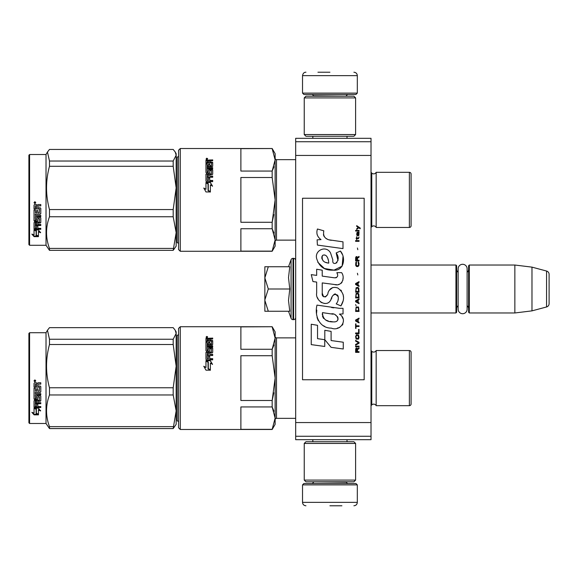 <?xml version="1.0" encoding="UTF-8"?>
<svg xmlns="http://www.w3.org/2000/svg" width="578" height="578" viewBox="0 0 578 578"><rect width="100%" height="100%" fill="white"/><g stroke="black" fill="none" stroke-linecap="round" stroke-linejoin="round"><path stroke-width="0.87" d="M295.676 194.251L295.676 206.194M295.676 372.333L295.676 384.276M295.676 141.74L295.676 138.315L371.018 138.315L371.018 439.685L295.676 439.685L295.676 141.74L371.018 141.74M295.676 155.439L371.018 155.439M295.676 422.561L371.018 422.561M295.676 436.26L371.018 436.26M295.676 420.502L295.676 418.349L276.501 418.349A1.373 1.373 43.6 0 0 275.128 419.715M371.018 265.027L455.948 265.027L456.634 265.714L456.634 312.286L455.948 312.973L371.018 312.973M458.144 305.683A4.111 4.111 32.1 0 0 456.634 308.862A4.111 4.111 32.1 0 1 458.144 305.683L458.144 309.223A4.487 4.487 0 0 0 462.631 313.709A4.487 4.487 0 0 0 467.118 309.223L467.118 268.777A4.487 4.487 0 0 0 462.631 264.291A4.487 4.487 0 0 0 458.144 268.777L458.144 272.317A4.111 4.111 147.8 0 1 456.634 269.138M468.621 269.138A4.111 4.111 -137.8 0 1 467.118 272.317A4.111 4.111 -137.8 0 0 468.621 269.138M469.307 265.027L514.854 265.027L514.854 312.973L531.977 310.87L546.564 306.961A3.425 3.425 -55.9 0 0 549.1 303.652L549.1 274.348A3.425 3.425 -124.1 0 0 546.564 271.039L546.564 306.961L531.977 310.87L514.854 312.973L469.307 312.973L468.621 312.286L468.621 265.714L469.307 265.027L469.307 312.973M514.854 265.027L531.977 267.13L546.564 271.039A3.425 3.425 -124.1 0 1 549.1 274.348L549.1 303.652A3.425 3.425 -55.9 0 1 546.564 306.961M455.948 265.027L455.948 312.973L456.634 312.286M468.621 308.862A4.111 4.111 -42.2 0 0 467.118 305.683M531.977 267.13L531.977 310.87M264.854 289L264.854 277.874L268.3 289L264.854 299.895L264.854 289M288.516 266.74L291.074 259.703A2.052 2.052 140.8 0 1 293.01 258.352L293.624 258.352A2.052 2.052 -130.2 0 1 295.676 260.403A2.052 2.052 -130.2 0 0 293.624 258.352L293.624 319.648A2.052 2.052 -49.8 0 0 295.676 317.597M293.01 258.352L293.01 319.648L293.624 319.648M291.074 259.703L291.074 318.297A2.052 2.052 39.2 0 0 293.01 319.648A2.052 2.052 39.2 0 1 291.074 318.297L288.516 311.26L291.074 318.297M264.854 311.26L268.3 311.26L264.854 311.26L264.854 300.365L268.3 311.26L289.766 311.26L288.516 300.459L289.766 289L288.516 277.635L289.766 266.74L268.3 266.74L264.854 277.874L264.854 266.74L268.3 266.74L264.854 266.74M264.854 300.365L264.854 299.895M289.766 289L268.3 289M357.32 93.109L302.525 93.109L303.898 94.481L355.954 94.481L357.32 93.109L357.32 75.646C357.117 73.565 355.976 72.423 353.895 72.221M329.922 72.221L317.936 72.221M302.525 484.891L303.898 483.519L355.954 483.519L357.32 484.891L302.525 484.891L302.525 502.354C302.728 504.435 303.869 505.577 305.95 505.779M329.922 505.779L341.909 505.779M458.144 268.777L458.144 309.223A4.487 4.487 0 0 0 462.631 313.709A4.487 4.487 0 0 0 467.118 309.223M304.238 480.094L355.607 480.094L353.895 481.806L305.95 481.806L304.238 480.094L304.238 443.449L355.607 443.449L353.895 441.736L305.95 441.736L304.238 443.449M355.607 97.906L304.238 97.906L305.95 96.194L353.895 96.194L355.607 97.906L355.607 134.551L353.895 136.263L305.95 136.263L304.238 134.551L355.607 134.551M411.088 174.036L411.088 225.745L411.088 174.036A1.712 1.712 -132.2 0 0 409.376 172.323L376.162 172.323L376.162 227.457A2.738 2.738 0 0 0 371.755 226.721L371.755 173.06L371.018 172.323M376.162 172.323A2.738 2.738 0 0 1 371.755 173.06M273.95 232.977L272.166 228.736L275.128 239.928L275.128 246.127L272.166 251.264L180.271 251.264L180.271 148.524L272.166 148.524L275.128 153.661L275.128 159.853L272.166 171.052L273.95 166.804M272.166 177.497L275.128 199.894L275.128 239.928L272.166 251.127L240.881 251.127L240.881 228.736L272.166 228.736L272.166 222.284L240.881 222.284L240.881 177.497L272.166 177.497L272.166 171.052L240.881 171.052L240.881 148.654L272.166 148.524M272.166 148.654L275.128 159.853L275.128 199.894L275.128 159.853L275.128 199.894L272.166 222.284L273.82 214.575M411.088 225.745A1.712 1.712 -47.8 0 1 409.376 227.457L376.162 227.457M371.018 227.457L371.755 226.721M178.559 155.713A1.373 1.373 -136.3 0 1 177.186 157.086L177.186 242.702A1.373 1.373 -43.7 0 1 178.559 244.068M180.271 251.264L178.559 249.552L178.559 150.237L180.271 148.524M275.128 239.928L275.128 199.894L275.128 239.928M210.305 182.388L212.487 186.08L210.37 184.873L210.37 191.672L208.282 190.408L208.282 183.681L205.956 182.388L210.305 182.388L206.375 182.619M212.487 186.268L210.305 182.619M210.37 192.069L208.044 190.552L210.37 191.961L205.985 191.961L203.796 188.023L205.956 189.302L203.796 188.182M208.044 184.028L205.956 182.879M205.956 189.302L205.956 182.655L208.044 183.818L208.044 190.552M211.23 173.747L206.483 174.094L211.23 174.094L211.432 170.575L209.756 170.575L209.756 172.519L209.222 172.974L206.483 172.974L205.956 172.519L205.956 163.473L207.22 163.473L207.22 165.973L207.22 165.518L208.485 165.669L208.485 166.124L208.485 163.928L209.756 163.928L209.756 166.124L209.756 165.669L211.432 165.518L211.432 165.973L211.432 162.873L205.956 162.729L205.956 160.236L212.697 159.882L212.697 160.742L205.956 160.763M212.697 160.742L209.756 161.11L209.756 162.497L212.697 162.873M207.423 171.868L207.423 172.244L208.282 171.868L207.22 171.695L207.22 172.071L207.22 168.697L212.697 168.697L212.697 167.692L207.22 167.692L207.22 166.695L212.169 166.695L212.697 166.291L212.697 162.375L209.756 161.992M207.22 167.692L207.22 168.119L212.697 168.119M208.282 171.868L208.485 169.773L209.019 169.347L209.019 169.751L212.169 169.751L212.697 170.178M209.019 169.347L212.169 169.347L212.169 169.751M207.423 180.444L208.485 180.444L207.22 180.517L207.22 177.273L212.697 177.273L212.697 176.146L209.756 176.146L209.756 174.664L212.169 174.664L212.697 174.209L212.697 169.773L212.169 169.347M209.756 176.146L212.697 176.456M208.485 180.444L208.485 177.742L209.756 177.742L209.756 180.704L212.697 180.704M206.483 173.747L205.956 174.209L205.956 181.138L206.483 181.637L212.697 181.637L212.697 180.444L209.756 180.444M211.432 173.573L211.23 174.094M207.22 176.283L207.423 174.664L208.485 174.664L208.485 176.146L207.423 176.146M208.485 176.146L207.423 176.456M207.22 162.497L207.22 161.992L207.22 162.497L208.485 162.497L208.485 161.992L207.22 161.992L207.423 160.742L208.485 160.742L208.485 162.497M209.756 166.124L211.432 165.973M209.756 164.405L208.485 164.405M208.485 166.124L207.22 165.973M207.22 163.957L205.956 163.957M205.956 174.549L206.483 174.094M209.756 178.031L208.485 178.031M208.485 170.178L209.019 169.751M209.959 159.882L209.959 160.409M206.201 159.138L207.408 158.972L206.873 158.863L207.408 158.488L206.295 158.488L206.201 159.521M207.408 159.196L206.201 159.102M207.321 159.196L206.873 159.405M206.873 158.748L207.336 158.863M206.808 158.191L207.668 158.748L206.808 159.304L206.808 158.517M275.128 241.503A1.373 1.373 43.6 0 1 276.501 240.13L295.676 240.13M275.128 158.285A1.373 1.373 136.4 0 0 276.501 159.651L276.501 240.13M295.676 159.651L276.501 159.651M411.088 198.435L411.088 201.346M175.293 152.159L176.16 153.661L176.16 155.222L175.221 152.028L173.19 149.442L49.484 149.442L47.461 152.028L49.484 161.031L173.19 161.031L176.16 155.222L176.16 187.879L173.19 166.298L173.19 161.031M29.586 154.514L29.586 245.267L28.9 244.581L28.9 155.2L29.586 154.514L46.023 154.514L46.023 245.267L49.484 250.346L173.19 250.346L176.16 232.616L176.16 246.127L173.19 250.346M176.16 232.616L173.19 216.75L173.19 209.554L176.16 187.879M176.16 232.551L176.16 187.966M49.484 250.346L49.484 248.417C45.568 237.861 45.568 227.306 49.484 216.75L49.484 209.554L173.19 209.554M49.484 209.554C45.568 195.133 45.568 180.719 49.484 166.298L173.19 166.298M49.484 166.298L49.484 161.031M49.484 248.417L173.19 248.417M49.484 216.75L173.19 216.75M36.363 230.463L36.363 230.933L34.037 229.914L38.386 229.914L40.576 232.724L38.451 231.836L38.451 236.46L36.363 235.665L36.363 230.463L35.085 229.914M38.451 235.903L36.363 235.13M38.451 231.359L38.451 231.836L38.451 231.359L40.576 232.233M36.125 230.832L34.037 229.668M34.073 236.633L38.451 236.633L36.125 235.759L36.125 231.034L34.037 230.123L34.037 234.95L31.877 234.097L34.073 236.633L32.549 234.365M38.451 236.084L36.125 235.217M36.97 236.084L34.073 236.084M39.514 208.954L34.037 208.882L34.037 205.118L34.564 204.54L36.472 204.54L37.259 205.392L38.047 204.54L40.785 204.54L40.785 205.905L38.372 205.905L37.837 206.476L37.837 207.813L40.25 207.813L40.785 208.369L40.785 213.679L40.25 214.192L35.301 214.192L35.301 215.413L40.785 215.413L40.785 216.613L35.301 216.613L35.511 220.167L36.573 219.98L36.573 217.855L37.1 217.364L40.25 217.364L40.785 217.855L40.785 222.581L40.25 223.036L37.837 223.036L37.837 224.466L40.785 224.466L40.785 225.521L35.301 225.521L35.301 228.158L36.573 228.317L36.573 225.947L37.837 225.947L37.837 228.317L40.785 228.317L40.785 229.307L34.564 229.307L34.037 228.895L34.037 222.581L34.564 222.118L39.311 222.118L39.514 218.759L37.837 218.759L37.837 220.854L37.31 221.323L34.564 221.323L34.037 220.854L34.037 209.937L35.301 209.937L35.511 212.892L36.573 212.892L36.573 210.565L37.837 210.565L37.837 212.892L39.311 212.892L39.514 208.954L34.037 208.745M37.31 221.323L34.037 220.536M39.311 218.571L37.837 218.47M35.301 225.521L35.301 225.138L40.785 225.138M35.301 216.613L40.785 216.36M40.25 214.192L35.301 214.192M37.837 206.476L38.372 205.819L40.785 205.819M34.89 201.693L35.749 202.647L34.89 203.601L34.037 202.647L34.89 201.693M35.749 202.632L34.89 203.543L34.037 202.625M35.301 223.216L36.573 223.036L36.573 224.466L35.301 224.293L35.301 222.862L35.301 223.924M36.573 222.689L35.301 222.862M35.511 205.905L36.573 205.905L36.573 207.813L35.301 207.813L35.301 206.129M36.573 205.905L35.511 205.819M37.837 220.536L37.31 220.998M40.785 228.866L34.564 228.866L34.037 228.462M37.837 222.689L40.25 222.689L40.785 222.234M40.785 213.47L40.25 213.983M34.723 202.206L35.489 202.206L34.962 202.582L35.489 203.037L34.283 203.037L34.384 202.206M34.731 202.849L34.528 202.473L34.731 202.849M411.088 360.975L411.088 352.255A1.712 1.712 -132.2 0 0 409.376 350.543L376.162 350.543L376.162 405.677A2.738 2.738 0 0 0 371.755 404.94L371.755 351.279L371.018 350.543M376.162 350.543A2.738 2.738 0 0 1 371.755 351.279M273.95 411.196L272.166 406.948L275.128 418.147L275.128 424.339L272.166 429.476L180.271 429.476L180.271 326.736L272.166 326.736L275.128 331.873L275.128 338.072L272.166 349.264L273.95 345.023M272.166 355.716L275.128 378.106L275.128 418.147L272.166 429.346L240.881 429.346L240.881 406.948L272.166 406.948L272.166 400.503L240.881 400.503L240.881 355.716L272.166 355.716L272.166 349.264L240.881 349.264L240.881 326.873L272.166 326.736M272.166 326.873L275.128 338.072L275.128 378.106L275.128 338.072L275.128 378.106L272.166 400.503L273.82 392.787M411.088 376.654L411.088 403.964A1.712 1.712 -47.8 0 1 409.376 405.677L376.162 405.677M411.088 352.255L411.088 403.964M371.018 405.677L371.755 404.94M178.559 333.932A1.373 1.373 -136.3 0 1 177.186 335.298L177.186 420.914A1.373 1.373 -43.7 0 1 178.559 422.287M180.271 429.476L178.559 427.763L178.559 328.449L180.271 326.736M275.128 418.147L275.128 338.072M210.305 360.607L212.487 364.299L210.37 363.092L210.37 369.884L208.282 368.62L208.282 361.9L205.956 360.607L210.305 360.607L206.375 360.838M212.487 364.48L210.305 360.838M210.37 370.288L208.044 368.764L210.37 370.18L205.985 370.18L203.796 366.242L205.956 367.514L203.796 366.401M208.044 362.247L205.956 361.098M205.956 367.514L205.956 360.867L208.044 362.03L208.044 368.764M211.23 351.966L206.483 352.313L211.23 352.313L211.432 348.794L209.756 348.794L209.756 350.738L209.222 351.186L206.483 351.186L205.956 350.738L205.956 341.692L207.22 341.692L207.22 344.192L207.22 343.729L208.485 343.888L208.485 344.344L208.485 342.14L209.756 342.14L209.756 344.344L209.756 343.888L211.432 343.729L211.432 344.192L211.432 341.092L205.956 340.948L205.956 338.455L212.697 338.094L212.697 338.961L205.956 338.983M212.697 338.961L209.756 339.322L209.756 340.717L212.697 341.092M207.423 350.087L207.423 350.463L208.282 350.087L207.22 349.914L207.22 350.29L207.22 346.916L212.697 346.916L212.697 345.904L207.22 345.904L207.22 344.914L212.169 344.914L212.697 344.502L212.697 340.587L209.756 340.211M207.22 345.904L207.22 346.338L212.697 346.338M208.282 350.087L208.485 347.992L209.019 347.559L209.019 347.97L212.169 347.97L212.697 348.397M209.019 347.559L212.169 347.559L212.169 347.97M207.423 358.663L208.485 358.663L207.22 358.736L207.22 355.492L212.697 355.492L212.697 354.365L209.756 354.365L209.756 352.883L212.169 352.883L212.697 352.421L212.697 347.992L212.169 347.559M209.756 354.365L212.697 354.675M208.485 358.663L208.485 355.954L209.756 355.954L209.756 358.924L212.697 358.924M206.483 351.966L205.956 352.421L205.956 359.357L206.483 359.856L212.697 359.856L212.697 358.663L209.756 358.663M211.432 351.792L211.23 352.313M207.22 354.495L207.423 352.883L208.485 352.883L208.485 354.365L207.423 354.365M208.485 354.365L207.423 354.675M207.22 340.717L207.22 340.211L207.22 340.717L208.485 340.717L208.485 340.211L207.22 340.211L207.423 338.961L208.485 338.961L208.485 340.717M209.756 344.344L211.432 344.192M209.756 342.624L208.485 342.624M208.485 344.344L207.22 344.192M207.22 342.176L205.956 342.176M205.956 352.768L206.483 352.313M209.756 356.25L208.485 356.25M208.485 348.397L209.019 347.97M209.959 338.094L209.959 338.629M206.201 337.357L207.408 337.191L206.873 337.082L207.408 336.707L206.295 336.707L206.201 337.74M207.408 337.408L206.201 337.321M207.321 337.408L206.873 337.624M206.873 336.967L207.336 337.082M206.808 336.41L207.668 336.96L206.808 337.523L206.808 336.736M275.128 336.497A1.373 1.373 136.4 0 0 276.501 337.87L276.501 418.349M295.676 337.87L276.501 337.87M175.293 330.378L176.16 331.873L176.16 333.441L175.221 330.248L173.19 327.654L49.484 327.654L47.461 330.248L49.484 339.25L173.19 339.25L176.16 333.441M29.586 332.733L29.586 423.486L28.9 422.8L28.9 333.419L29.586 332.733L46.023 332.733L46.023 423.486L49.484 428.558L173.19 428.558L176.16 410.835L176.16 424.339L173.19 428.558M176.16 410.835L173.19 394.969L173.19 387.773L176.16 366.185L173.19 344.517L173.19 339.25M176.16 366.098L176.16 333.463M176.16 410.77L176.16 366.185M49.484 428.558L49.484 426.636C45.568 416.081 45.568 405.525 49.484 394.969L49.484 387.773L173.19 387.773M49.484 387.773C45.568 373.352 45.568 358.931 49.484 344.517L173.19 344.517M49.484 344.517L49.484 339.25M49.484 426.636L173.19 426.636M49.484 394.969L173.19 394.969M36.363 408.682L36.363 409.152L34.037 408.133L38.386 408.133L40.576 410.944L38.451 410.055L38.451 414.679L36.363 413.884L36.363 408.682L35.085 408.133M38.451 414.123L36.363 413.342M38.451 409.571L38.451 410.055L38.451 409.571L40.576 410.452M36.125 409.043L34.037 407.887M34.073 414.852L38.451 414.852L36.125 413.978L36.125 409.253L34.037 408.343L34.037 413.169L31.877 412.316L34.073 414.852L32.549 412.584M38.451 414.296L36.125 413.436M36.97 414.296L34.073 414.296M39.514 387.173L34.037 387.101L34.037 383.33L34.564 382.759L36.472 382.759L37.259 383.611L38.047 382.759L40.785 382.759L40.785 384.124L38.372 384.124L37.837 384.695L37.837 386.032L40.25 386.032L40.785 386.588L40.785 391.898L40.25 392.411L35.301 392.411L35.301 393.632L40.785 393.632L40.785 394.832L35.301 394.832L35.511 398.379L36.573 398.199L36.573 396.075L37.1 395.583L40.25 395.583L40.785 396.075L40.785 400.8L40.25 401.255L37.837 401.255L37.837 402.685L40.785 402.685L40.785 403.74L35.301 403.74L35.301 406.377L36.573 406.536L36.573 404.166L37.837 404.166L37.837 406.536L40.785 406.536L40.785 407.526L34.564 407.526L34.037 407.114L34.037 400.8L34.564 400.337L39.311 400.337L39.514 396.97L37.837 396.97L37.837 399.073L37.31 399.543L34.564 399.543L34.037 399.073L34.037 388.156L35.301 388.156L35.511 391.111L36.573 391.111L36.573 388.784L37.837 388.784L37.837 391.111L39.311 391.111L39.514 387.173L34.037 386.964M37.31 399.543L34.037 398.755M39.311 396.783L37.837 396.689M35.301 403.74L35.301 403.357L40.785 403.357M35.301 394.832L40.785 394.579M40.25 392.411L35.301 392.411M37.837 384.695L38.372 384.038L40.785 384.038M34.89 379.905L35.749 380.866L34.89 381.82L34.037 380.866L34.89 379.905M35.749 380.844L34.89 381.762L34.037 380.844M35.301 401.428L36.573 401.255L36.573 402.685L35.301 402.512L35.301 401.081L35.301 402.144M36.573 400.908L35.301 401.081M35.511 384.124L36.573 384.124L36.573 386.032L35.301 386.032L35.301 384.348M36.573 384.124L35.511 384.038M37.837 398.755L37.31 399.217M40.785 407.085L34.564 407.085L34.037 406.674M37.837 400.908L40.25 400.908L40.785 400.453M40.785 391.689L40.25 392.195M34.723 380.425L35.489 380.425L34.962 380.801L35.489 381.256L34.283 381.256L34.384 380.425M34.731 381.068L34.528 380.692L34.731 381.068M360.202 228.758L360.202 228.035L356.698 225.644L356.698 226.359L358.23 227.436L356.698 228.758L356.698 229.473L358.743 227.797L360.202 228.758M359.032 352.356L359.032 351.641L357.5 351.641L357.5 349.603L359.032 348.65L359.032 347.812L357.356 348.888L356.922 348.05L356.192 348.05L355.68 348.888L355.607 352.356L359.032 352.356M355.607 346.851L359.032 346.851L359.032 346.135L355.607 346.135L355.607 346.851M355.607 345.174L359.032 343.26L359.032 342.306L355.607 340.391L355.607 341.107L358.598 342.783L355.607 344.459L355.607 345.174M355.607 336.562L356.12 339.076L358.526 339.076L359.032 337.516L358.526 335.009L356.409 334.763L355.607 336.562M355.607 332.971L355.607 333.687L359.032 333.687L359.032 329.381L358.598 329.381L358.598 332.971L355.607 332.971M359.032 318.854L359.032 318.138L355.607 320.053L355.607 321.007L359.032 322.921L359.032 322.206L358.158 321.722L358.158 319.331L359.032 318.854M358.526 307.005L356.12 307.005L355.607 311.434L359.032 311.434L358.526 307.005M356.12 305.69L355.607 304.613L356.12 305.69M355.607 301.745L359.032 303.66L359.032 302.937L358.158 302.46L358.158 300.069L359.032 299.592L359.032 298.869L355.607 300.784L355.607 301.745M358.815 293.964L357.869 293.125L356.12 293.487L355.607 297.916L359.032 297.916L358.815 293.964M358.815 288.22L357.869 287.382L356.12 287.743L355.607 292.172L359.032 292.172L358.815 288.22M357.796 274.94L357.428 273.264L357.796 274.94M355.607 241.322L359.032 241.322L359.032 240.6L355.607 240.6L355.607 241.322M358.96 233.302L359.032 231.988L357.067 232.342L356.698 234.379L357.139 235.817L357.139 232.941L357.5 232.826L358.158 235.817L358.887 235.333L358.96 233.302M355.976 323.875L355.607 323.875L355.607 328.427L355.976 328.427L355.976 326.512L359.032 326.512L359.032 325.79L355.976 325.79L355.976 323.875M359.032 281.645L355.607 283.552L355.607 284.513L359.032 286.428L359.032 285.713L358.158 285.229L358.158 282.837L359.032 282.36L359.032 281.645M358.454 238.685L359.032 237.009L358.526 237.97L356.994 238.085L356.698 236.77L356.698 238.085L356.12 238.085L356.698 239.646L356.994 238.685L358.454 238.685M358.526 262.022L358.158 261.899L358.526 265.129L357.869 265.844L356.265 265.49L356.481 261.899L355.824 262.499L355.68 265.251L356.409 266.444L357.869 266.566L358.815 265.728L359.032 263.575L358.526 262.022M359.032 260.223L357.5 260.223L357.5 258.193L359.032 257.232L359.032 256.394L357.356 257.47L356.922 256.632L356.192 256.632L355.68 257.47L355.607 260.938L359.032 260.938L359.032 260.223M357.796 249.696L357.428 248.02L357.796 249.696M359.032 231.027L359.032 230.434L355.607 230.434L355.607 231.027L359.032 231.027M331.331 240.311C325.277 239.545 322.77 236.38 323.81 230.817L317.445 228.996C316.058 233.324 317.257 236.857 321.021 239.617L317.105 239.834L317.394 245.079L342.992 248.612L342.992 241.835L328.961 239.819M340.399 251.062L336.172 252.926C339.011 256.921 338.838 260.382 335.645 263.301C333.405 263.871 332.473 262.766 332.849 259.984L330.529 252.897C325.963 244.566 313.384 250.823 317.019 259.601C319.583 267.05 325.024 270.569 333.34 270.15C344.011 271.429 346.164 257.499 340.399 251.062L342.321 254.385M322.228 293.111L322.228 282.902L334.409 284.492C341.677 286.854 345.521 278.025 341.62 272.65L336.866 272.65C338.513 275.872 337.689 277.592 334.38 277.808L322.221 276.111L322.221 270.186L316.665 269.225L316.665 275.388L311.275 274.651L312.951 281.558L316.665 282.071L316.665 293.111C315.191 300.885 327.22 308.247 330.97 299.52C332.227 294.925 334.474 293.501 337.711 295.235C338.853 298.349 338.354 301.225 336.215 303.869L340.912 305.928C345.283 298.718 344.213 292.721 337.718 287.96C333.022 286.507 329.785 288.097 328.015 292.721C327.957 297.186 321.39 298.624 322.228 293.111L323.593 296.781M339.402 308.312L316.99 305.112C314.353 315.292 319.121 328.152 331.331 328.138C340.413 331.88 348.548 319.511 339.402 314.121L343.036 313.919L343.036 308.312L339.402 308.312M324.807 330.298L324.807 339.698L331.093 347.335L343.26 348.996L343.26 342.219L331.1 340.543L331.1 331.382L324.807 330.298M311.246 344.618L324.742 346.468L324.742 339.691L317.539 338.672L317.539 325.32L311.246 324.236L311.246 344.618M364.169 198.247L302.525 198.247L302.525 379.753L364.169 379.753L364.169 198.247M327.451 239.256L326.18 238.461M324.121 236.518L323.413 234.726M317.062 234.285L317.38 235.159M336.172 252.926L338 260.635M336.952 262.593L335.58 263.322M317.77 262.217L324.424 268.517L334.055 270.128L342.14 266.147L342.992 256.625M340.912 305.928L343.173 300.755M343.426 296.803L343.13 294.585M341.468 290.879L340.803 290.04M332.69 287.584L329.409 290.127M326.852 295.257L326.079 296.398M325.739 296.695L325.009 297.005M330.392 300.712L331.895 297.872M333.21 295.293L333.593 294.787M334.214 294.26L335.052 293.935M335.319 293.899L338.282 296.767M338.332 298.515L338.043 300.213M317.539 297.713L318.182 299.151M320.544 301.933L321.924 302.756M324.164 303.414L325.212 303.508M327.74 303.082L329.236 302.128M336.866 272.65L337.624 274.687M336.49 277.613L335.175 277.852M335.348 284.593L336.439 284.643M338.238 284.564L339.582 284.181M341.099 283.307L341.974 282.44M342.805 280.518L343.086 277.852M333.817 307.843L331.591 307.539M337.321 328.123L339.589 327.495M342.407 325.125L342.971 323.897M343.411 321.397L343.383 320.299M343.18 319.063L341.757 316.202M316.802 310.097L316.556 313.262M317.047 317.503L318.211 320.53M323.442 325.739L324.757 326.433M327.921 262.99L325.855 262.412M323.167 260.916L321.874 258.547M321.838 258.301L321.874 256.603M323.897 254.912L325.132 255.122M326.462 255.931L327.408 257.398M327.871 258.59L328.297 260.114M331.331 313.854C337.039 312.72 341.396 322.235 333.708 321.881C326.44 322.17 322.69 319.085 322.466 312.626L333.072 314.201M335.385 315.046L335.977 315.386M337.465 316.636L337.971 317.719M338.072 318.608L338.007 319.143M337.978 319.75L336.902 321.144M334.965 321.874L334.518 321.903M332.603 321.773L330.103 321.411M328.34 321.021L325.602 319.988M323.615 318.471L322.481 316.289M322.322 314.981L322.372 313.529M357.067 351.641L355.976 351.641L356.409 348.65L356.994 349.004L357.067 351.641M356.048 336.562L356.481 335.486L358.158 335.486L358.374 338.354L356.481 338.592L356.048 336.562M357.869 319.453L357.869 321.606L355.904 320.53L357.869 319.453M356.048 308.565L356.481 307.489L358.158 307.489L358.598 310.718L356.048 310.718L356.048 308.565M357.869 300.184L357.869 302.345L355.904 301.261L357.869 300.184M356.048 295.04L356.481 293.964L358.158 293.964L358.598 297.193L356.048 297.193L356.048 295.04M356.048 289.296L356.481 288.22L358.158 288.22L358.598 291.449L356.048 291.449L356.048 289.296M358.23 232.826L358.743 233.902L358.454 235.217L357.796 234.141L357.796 232.826L358.23 232.826M357.869 282.96L357.869 285.113L355.904 284.036L357.869 282.96M357.067 260.223L355.976 260.223L356.409 257.232L356.994 257.593L357.067 260.223M328.766 263.12C323.499 262.629 321.39 260.071 322.452 255.462C327.004 253.309 328.651 259.638 328.766 263.12M346.193 96.194L313.659 95.854L312.286 94.481M302.525 93.109L302.525 75.646L357.32 75.646M313.659 481.806L346.193 482.146L347.559 483.519M357.32 484.891L357.32 502.354L302.525 502.354M409.376 172.323L409.376 227.457M409.376 350.543L409.376 405.677M312.835 138.315L312.835 136.263M347.01 138.315L347.01 136.263M346.193 95.854L347.559 94.481M302.525 75.646C302.988 73.312 304.129 72.171 305.95 72.221M312.835 439.685L312.835 441.736M347.01 439.685L347.01 441.736M313.659 482.146L312.286 483.519M357.32 502.354C357.117 504.435 355.976 505.577 353.895 505.779M355.607 480.094L355.607 443.449M304.238 97.906L304.238 134.551M46.023 154.514L47.461 152.028M29.586 245.267L46.023 245.267M46.023 332.733L47.461 330.248M29.586 423.486L46.023 423.486"/></g></svg>
